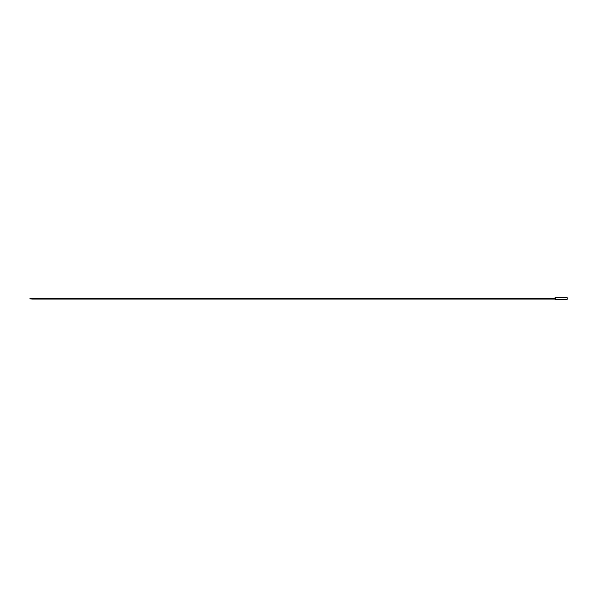 <?xml version="1.0" encoding="UTF-8"?>
<svg xmlns="http://www.w3.org/2000/svg" width="597" height="597" viewBox="0 0 597 597"><rect width="100%" height="100%" fill="white"/><g stroke="black" fill="none" stroke-linecap="round" stroke-linejoin="round"><path stroke-width="0.9" d="M555.374 297.649L555.374 299.351L567.15 299.351L567.15 297.649L555.374 297.649M555.374 297.679L555.374 299.321M555.061 299.321L555.061 297.679M554.986 298.433L554.986 299.09L31.731 299.09L31.731 298.433L554.986 298.433M31.731 298.664L29.902 298.664M31.731 298.858L29.902 298.858"/></g></svg>
